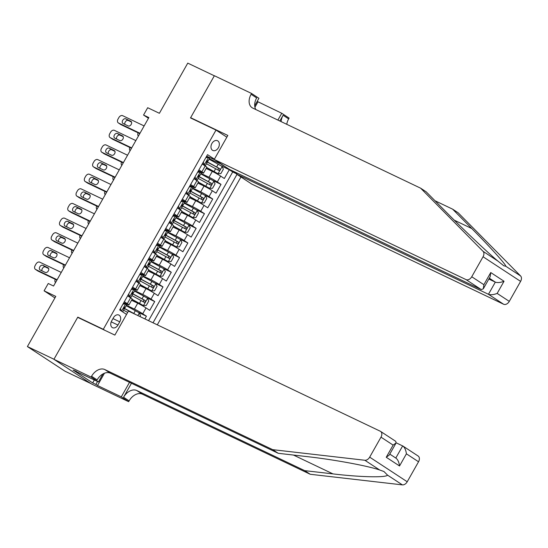 <?xml version="1.0" encoding="UTF-8"?>
<svg xmlns="http://www.w3.org/2000/svg" width="548" height="548" viewBox="0 0 548 548"><rect width="100%" height="100%" fill="white"/><g stroke="black" fill="none" stroke-linecap="round" stroke-linejoin="round"><path stroke-width="0.82" d="M211.912 143.46A5.398 3.863 115.5 0 0 212.836 150.467A5.398 3.863 115.5 0 0 218.405 147.72A5.398 3.863 115.5 0 0 217.488 140.72A5.398 3.863 115.5 0 0 211.912 143.46M157.297 324.834L240.949 176.983M90.947 383.6L64.945 371.188L27.4 346.569L55.786 296.399L44.093 290.824L54.923 297.92M226.838 137.178L216.008 130.082L190.505 117.909L214.33 75.795L187.765 63.123L159.379 113.292L147.693 107.716L143.549 115.039L148.467 118.265M79.357 318.155L77.795 317.128L53.964 359.241L27.4 346.569M144.891 318.915L146.426 316.203L138.596 312.47M131.561 300.283L137.726 303.229A6.747 0.459 29.5 0 1 146.035 307.914L149.741 310.346L154.714 301.558L146.885 297.824M139.85 285.638L146.015 288.577A6.747 0.459 -150.5 0 1 154.324 293.269L158.03 295.694L163.003 286.905L155.173 283.172M148.138 270.986L154.303 273.932A6.747 0.459 -150.5 0 1 162.612 278.617L166.318 281.049L171.284 272.26L163.462 268.527M156.427 256.341L162.592 259.279A6.747 0.459 -150.5 0 1 170.901 263.972L174.6 266.403L179.573 257.608L171.75 253.875M164.715 241.689L170.88 244.634A6.747 0.459 -150.5 0 1 179.189 249.319L182.888 251.751L187.861 242.963L180.039 239.229M172.997 227.043L179.162 229.982A6.747 0.459 -150.5 0 1 187.471 234.674L191.177 237.106L196.15 228.317L188.32 224.577M181.285 212.398L187.45 215.337A6.747 0.459 -150.5 0 1 195.759 220.029L199.465 222.454L204.438 213.665L196.609 209.932M189.574 197.746L195.739 200.684A6.747 0.459 -150.5 0 1 204.048 205.377L207.754 207.808L212.727 199.02L204.897 195.28M197.862 183.101L204.027 186.039A6.747 0.459 -150.5 0 1 212.336 190.731L216.042 193.156L221.015 184.368L213.186 180.635M198.917 169.88L201.883 171.825A6.747 0.459 29.5 0 1 203.507 173.12A6.747 0.459 29.5 0 1 201.691 172.456L198.355 170.866M190.629 184.525L193.602 186.471A6.747 0.459 29.5 0 1 195.218 187.765A6.747 0.459 29.5 0 1 193.41 187.108L190.067 185.512M182.34 199.177L185.313 201.123A6.747 0.459 29.5 0 1 186.93 202.418A6.747 0.459 29.5 0 1 185.121 201.753L181.785 200.164M174.052 213.823L177.025 215.768A6.747 0.459 29.5 0 1 178.648 217.063A6.747 0.459 29.5 0 1 176.833 216.405L173.497 214.809M165.763 228.475L168.736 230.42A6.747 0.459 29.5 0 1 170.359 231.715A6.747 0.459 29.5 0 1 168.544 231.051L165.208 229.461M157.482 243.12L160.448 245.066A6.747 0.459 29.5 0 1 162.071 246.36A6.747 0.459 29.5 0 1 160.256 245.703L156.92 244.107M149.193 257.766L152.159 259.718A6.747 0.459 29.5 0 1 153.782 261.012A6.747 0.459 29.5 0 1 151.967 260.348L148.631 258.759M140.905 272.418L143.871 274.363A6.747 0.459 29.5 0 1 145.494 275.658A6.747 0.459 29.5 0 1 143.679 275L140.343 273.404M132.616 287.063L135.582 289.015A6.747 0.459 29.5 0 1 137.206 290.31A6.747 0.459 29.5 0 1 135.39 289.645L132.054 288.056M44.093 290.824L48.238 283.494L53.553 286.029L148.864 117.573L143.549 115.039M117.943 325.046L119.765 321.827A5.227 3.747 115.5 0 0 118.875 315.045A5.227 3.747 115.5 0 0 113.477 317.696L111.655 320.923A5.227 3.747 115.5 0 0 112.546 327.704A5.227 3.747 115.5 0 0 117.943 325.046L111.217 321.84M216.008 130.082L103.298 329.3L104.86 330.321M214.405 159.153L207.534 154.646L119.683 309.921L126.554 314.429M231.763 170.538L236.777 173.826M153.022 322.799L236.989 174.387M201.013 173.442L209 177.251A6.747 0.459 29.5 0 1 217.309 181.943L221.015 184.368M206.151 168.448L212.316 171.394L209 177.251M192.725 188.087L200.712 191.896A6.747 0.459 29.5 0 1 209.021 196.588L212.727 199.02M184.443 202.739L192.423 206.548A6.747 0.459 29.5 0 1 200.732 211.24L204.438 213.665M176.155 217.385L184.135 221.193A6.747 0.459 29.5 0 1 192.444 225.886L196.15 228.317M167.866 232.037L175.846 235.846A6.747 0.459 29.5 0 1 184.162 240.531L187.861 242.963M159.578 246.682L167.565 250.491A6.747 0.459 29.5 0 1 175.874 255.183L179.573 257.608M151.289 261.328L159.276 265.143A6.747 0.459 29.5 0 1 167.585 269.828L171.284 272.26M143.001 275.98L150.988 279.788A6.747 0.459 29.5 0 1 159.297 284.481L163.003 286.905M134.712 290.625L142.699 294.44A6.747 0.459 29.5 0 1 151.008 299.126L154.714 301.558M124.328 301.715L127.294 303.661A6.747 0.459 29.5 0 1 128.917 304.955A6.747 0.459 29.5 0 1 127.109 304.298L123.766 302.702M126.424 305.277L134.411 309.086A6.747 0.459 29.5 0 1 142.72 313.778L146.426 316.203M148.563 320.669L232.701 171.949L229.304 169.722L221.474 165.989M212.316 171.394A6.747 0.459 -150.5 0 1 220.625 176.079L224.331 178.511L229.304 169.722M127.643 295.851L130.609 297.804A6.747 0.459 29.5 0 1 132.232 299.098L128.917 304.955M137.206 290.31L140.521 284.446A6.747 0.459 -150.5 0 0 138.897 283.152L135.931 281.206M145.494 275.658L148.809 269.801A6.747 0.459 -150.5 0 0 147.186 268.506L144.22 266.561M153.782 261.012L157.098 255.149A6.747 0.459 -150.5 0 0 155.474 253.854L152.508 251.909M162.071 246.36L165.386 240.504A6.747 0.459 -150.5 0 0 163.763 239.209L160.797 237.263M170.359 231.715L173.675 225.851A6.747 0.459 -150.5 0 0 172.051 224.557L169.079 222.611M178.648 217.063L181.963 211.206A6.747 0.459 -150.5 0 0 180.34 209.911L177.367 207.966M186.93 202.418L190.245 196.554A6.747 0.459 -150.5 0 0 188.628 195.259L185.656 193.314M195.218 187.765L198.534 181.909A6.747 0.459 -150.5 0 0 196.91 180.614L193.944 178.669M203.507 173.12L206.822 167.263A6.747 0.459 -150.5 0 0 205.199 165.969L202.233 164.016M214.583 159.694L206.644 156.221M77.795 317.128L103.298 329.3M209.302 158.79L221.892 164.482M232.701 171.949L236.75 173.88M225.44 166.811L221.748 164.729M57.108 279.74L35.62 269.486A3.377 2.343 -56.7 0 1 35.428 269.376A3.377 2.343 -56.7 0 1 35.154 265.547L35.983 264.081A3.377 2.343 -56.7 0 1 39.764 262.163L61.253 272.418M37.785 270.911A3.377 2.343 123.3 0 0 37.963 271.041A3.377 2.343 123.3 0 0 38.155 271.15L56.91 280.096M123.396 303.359L124.286 303.318L126.698 304.804L125.122 307.586L124.684 307.175M125.67 303.976L122.978 304.106M120.396 308.668L121.423 311.059M40.189 269.993A2.699 1.877 123.3 0 1 40.038 269.911A2.699 1.877 123.3 0 1 39.881 266.732A2.699 1.877 123.3 0 1 42.84 265.307L47.943 267.739A2.699 1.877 123.3 0 1 48.101 267.828A2.699 1.877 123.3 0 1 48.251 271.007A2.699 1.877 123.3 0 1 45.292 272.431L40.189 269.993M124.101 307.318L125.122 307.586M124.636 307.154L123.732 308.956L124.122 309.346L122.684 311.887M42.025 270.87A2.699 1.877 123.3 0 1 42.785 267.89A2.699 1.877 123.3 0 1 45.381 266.972L48.642 268.527M139.973 316.566L140.466 315.689L139.267 312.894L126.184 305.702M136.322 314.826L124.506 308.428A12.905 0.877 -150.5 0 0 123.636 307.969M123.588 308.127A10.713 0.726 29.5 0 1 125.067 308.908L134.555 313.983M123.615 310.243L127.691 312.422M55.225 279.295A3.377 2.343 -56.7 0 0 55.526 282.542M310.25 474.28L304.695 470.643L332.944 473.89C360.221 477.171 385.998 477.76 387.539 475.143L383.936 471.513L379.689 469.992C367.797 465.827 333.246 459.484 306.51 456.553L278.261 453.306L110.367 373.195A11.809 8.199 -56.7 0 0 97.126 379.901L91.571 376.257L91.119 377.065L53.923 359.317L77.665 317.347L114.861 335.095L128.451 311.072L380.291 431.235A5.062 3.514 -56.7 0 1 380.579 431.399A5.062 3.514 -56.7 0 1 380.99 437.153L369.681 457.148L407.226 481.767A5.062 3.514 123.3 0 1 402.383 484.877L310.25 474.28L142.357 394.176A11.809 8.199 -56.7 0 0 129.116 400.883L128.657 401.684L91.468 383.943L53.923 359.317M278.261 453.306L272.705 449.661L104.812 369.551A11.809 8.199 -56.7 0 0 91.571 376.257M131.465 383.264L123.56 397.238A11.809 8.199 -56.7 0 1 136.801 390.532L304.695 470.643M396.177 442.811L402.965 446.079L418.124 456.018A5.062 3.514 123.3 0 1 418.535 461.772L407.226 481.767M379.689 469.992L364.845 460.258L272.705 449.661M104.449 373.229L97.503 385.504L95.879 384.436L97.565 381.456M76.425 371.366L73.103 370.071L92.687 382.915L95.879 384.436M76.295 371.599L98.469 381.888L91.119 377.065M128.657 401.684L121.307 396.862L129.52 382.333M97.503 385.504L121.307 396.862M102.983 373.914L98.469 381.888M364.845 460.258A5.062 3.514 -56.7 0 0 369.681 457.148M92.687 382.915L94.379 379.935M418.535 461.772L406.411 453.819C405.869 449.867 404.623 447.23 402.664 445.908L395.8 458.046C397.745 459.388 398.992 462.026 399.533 465.978L386.237 457.265L389.244 455.08L396.122 442.921L395.738 441.339L380.579 431.399M386.237 457.265L393.122 445.106L396.122 442.921M420.638 188.19L252.744 108.079A11.809 8.199 123.3 0 1 252.073 107.696A11.809 8.199 123.3 0 1 251.107 94.277L251.566 93.468L214.371 75.727L190.629 117.69L227.824 135.438L214.227 159.461L466.067 279.624A5.062 3.514 -56.7 0 0 471.746 276.754L483.055 256.759A5.062 3.514 -56.7 0 0 483.048 251.333L420.638 188.19L426.193 191.827L445.332 211.192C463.348 229.523 488.172 253.073 497.892 261.067L503.831 265.814L505.742 266.218C506.366 265.006 490.323 247.21 471.766 228.53L452.627 209.165L435.03 200.767M237.174 173.12L236.606 174.134L251.772 184.08L503.612 304.243L488.446 294.297L495.324 282.138L489.316 278.199M236.606 174.134L488.446 294.297C490.72 295.064 493.625 294.769 497.159 293.42L509.291 301.373L520.6 281.377L483.055 256.759M190.629 117.69L192.19 118.717M452.627 209.165L458.183 212.809L520.586 275.952A5.062 3.514 123.3 0 1 520.6 281.377M257.17 101.394L281.754 113.265L289.111 118.094L288.652 118.895A11.809 8.199 123.3 0 0 286.775 124.314M251.566 93.468L258.923 98.298L254.697 105.757M214.227 159.461L229.4 169.407L481.24 289.57L466.067 279.624M279.843 121.005L283.097 115.251L288.652 118.895M277.898 120.081L281.754 113.265M509.291 301.373A5.062 3.514 123.3 0 1 503.612 304.243M255.895 109.579A11.809 8.199 123.3 0 1 256.663 97.921L251.107 94.277M281.124 121.622A11.809 8.199 123.3 0 1 283.097 115.251M257.95 101.907L254.923 107.257M488.837 279.042L495.324 282.138C497.598 282.905 500.502 282.61 504.037 281.261L497.159 293.42M471.746 276.754L483.87 284.7L483.302 288.83L481.24 289.57M483.87 284.7L490.748 272.548L490.179 276.671L483.302 288.83M128.684 294.016L129.814 296.653L130.835 297.482L129.602 297.139M129.814 296.653L128.129 296.173M65.397 265.095L43.908 254.841A3.377 2.343 -56.7 0 1 43.717 254.731A3.377 2.343 -56.7 0 1 43.443 250.895L44.272 249.429A3.377 2.343 -56.7 0 1 48.053 247.518L69.541 257.772M46.073 256.259A3.377 2.343 123.3 0 0 46.251 256.396A3.377 2.343 123.3 0 0 46.443 256.505L65.198 265.451M131.684 288.714L132.575 288.673L134.979 290.152L133.411 292.94L132.972 292.522M133.959 289.33L131.26 289.454M128.431 295.995L128.061 295.119M48.477 255.347A2.699 1.877 123.3 0 1 48.327 255.258A2.699 1.877 123.3 0 1 48.169 252.08A2.699 1.877 123.3 0 1 51.128 250.662L56.232 253.094A2.699 1.877 123.3 0 1 56.382 253.176A2.699 1.877 123.3 0 1 56.54 256.354A2.699 1.877 123.3 0 1 53.581 257.779L48.477 255.347M132.39 292.666L133.411 292.94M132.924 292.509L132.02 294.31L132.411 294.694L130.835 297.482M50.313 256.224A2.699 1.877 123.3 0 1 51.074 253.238A2.699 1.877 123.3 0 1 53.67 252.32L56.93 253.882M136.973 279.37L138.103 282.008L139.124 282.83L137.891 282.494M138.103 282.008L136.418 281.521M73.685 250.443L52.197 240.188A3.377 2.343 -56.7 0 1 52.005 240.086A3.377 2.343 -56.7 0 1 51.724 236.25L52.553 234.784A3.377 2.343 -56.7 0 1 56.341 232.866L77.83 243.12M54.362 241.613A3.377 2.343 123.3 0 0 54.54 241.743A3.377 2.343 123.3 0 0 54.732 241.853L73.487 250.806M139.973 274.062L140.863 274.021L143.268 275.507L141.692 278.288L141.261 277.877M142.247 274.678L139.548 274.808M136.719 281.343L136.342 280.473M56.766 240.695A2.699 1.877 123.3 0 1 56.615 240.613A2.699 1.877 123.3 0 1 56.458 237.435A2.699 1.877 123.3 0 1 59.417 236.01L64.52 238.442A2.699 1.877 123.3 0 1 64.671 238.531A2.699 1.877 123.3 0 1 64.828 241.709A2.699 1.877 123.3 0 1 61.869 243.134L56.766 240.695M140.678 278.021L141.692 278.288M141.213 277.857L140.309 279.658L140.699 280.049L139.124 282.83M58.602 241.572A2.699 1.877 123.3 0 1 59.362 238.592A2.699 1.877 123.3 0 1 61.958 237.674L65.219 239.229M145.254 264.718L146.391 267.356L147.412 268.184L146.179 267.842M146.391 267.356L144.706 266.876M81.974 235.798L60.486 225.543A3.377 2.343 -56.7 0 1 60.287 225.434A3.377 2.343 -56.7 0 1 60.013 221.598L60.842 220.132A3.377 2.343 -56.7 0 1 64.63 218.22L86.118 228.475M62.65 226.961A3.377 2.343 123.3 0 0 62.828 227.098A3.377 2.343 123.3 0 0 63.02 227.208L81.775 236.154M148.261 259.416L149.152 259.375L151.556 260.855L149.981 263.643L149.549 263.225M150.536 260.033L147.837 260.156M145.008 266.698L144.631 265.821M65.054 226.05A2.699 1.877 123.3 0 1 64.897 225.961A2.699 1.877 123.3 0 1 64.746 222.783A2.699 1.877 123.3 0 1 67.705 221.365L72.809 223.796A2.699 1.877 123.3 0 1 72.959 223.885A2.699 1.877 123.3 0 1 73.117 227.057A2.699 1.877 123.3 0 1 70.158 228.482L65.054 226.05M148.967 263.369L149.981 263.643M149.501 263.211L148.597 265.013L148.988 265.396L147.412 268.184M66.89 226.927A2.699 1.877 123.3 0 1 67.651 223.94A2.699 1.877 123.3 0 1 70.24 223.022L73.507 224.584M153.543 250.073L154.68 252.71L155.701 253.532L154.468 253.197M154.68 252.71L152.988 252.224M90.262 221.152L68.767 210.891A3.377 2.343 -56.7 0 1 68.575 210.788A3.377 2.343 -56.7 0 1 68.301 206.952L69.13 205.486A3.377 2.343 -56.7 0 1 72.911 203.568L94.407 213.823M70.939 212.316A3.377 2.343 123.3 0 0 71.117 212.446A3.377 2.343 123.3 0 0 71.308 212.556L90.064 221.508M156.55 244.764L157.44 244.723L159.845 246.21L158.269 248.991L157.831 248.58M158.817 245.388L156.125 245.511M153.296 252.046L152.919 251.176M73.343 211.398A2.699 1.877 123.3 0 1 73.185 211.316A2.699 1.877 123.3 0 1 73.035 208.137A2.699 1.877 123.3 0 1 75.994 206.712L81.097 209.144A2.699 1.877 123.3 0 1 81.248 209.233A2.699 1.877 123.3 0 1 81.405 212.412A2.699 1.877 123.3 0 1 78.439 213.836L73.343 211.398M157.255 248.724L158.269 248.991M157.783 248.559L156.879 250.361L157.276 250.751L155.701 253.532M75.179 212.275A2.699 1.877 123.3 0 1 75.939 209.295A2.699 1.877 123.3 0 1 78.528 208.377L81.796 209.932M132.027 299.461L143.412 305.572L146.268 305.435L148.755 301.044L147.556 298.249L134.472 291.057M143.412 305.572L132.102 299.324M131.904 295.591L144.097 302.229C145.378 302.236 145.713 301.653 145.09 300.468L132.794 293.783A12.905 0.877 -150.5 0 0 131.924 293.317M131.876 293.481A10.713 0.726 29.5 0 1 133.349 294.255L143.562 299.735L143.699 301.434M63.513 264.65A3.377 2.343 -56.7 0 0 63.815 267.89M140.315 284.816L151.7 290.92L154.557 290.789L157.043 286.392L155.844 283.597L142.761 276.404M151.7 290.92L140.391 284.679M140.192 280.946L152.378 287.577C153.666 287.59 154.002 287.001 153.378 285.823L141.083 279.131A12.905 0.877 -150.5 0 0 140.213 278.672M140.165 278.829A10.713 0.726 29.5 0 1 141.637 279.61L151.844 285.09L151.988 286.782M71.802 249.998A3.377 2.343 -56.7 0 0 72.103 253.245M148.604 270.164L159.989 276.274L162.845 276.137L165.332 271.746L164.133 268.952L151.049 261.759M159.989 276.274L148.679 270.027M148.481 266.301L160.667 272.931C161.955 272.938 162.29 272.356 161.667 271.171L149.371 264.485A12.905 0.877 -150.5 0 0 148.501 264.02M148.453 264.184A10.713 0.726 29.5 0 1 149.926 264.958L160.132 270.445L160.276 272.137M80.09 235.352A3.377 2.343 -56.7 0 0 80.392 238.592M156.892 255.519L168.277 261.629L171.134 261.492L173.62 257.094L172.415 254.299L159.338 247.107M168.277 261.629L156.968 255.382M156.769 251.648L168.955 258.279C170.243 258.293 170.572 257.704 169.948 256.526L157.66 249.833A12.905 0.877 -150.5 0 0 156.79 249.374M156.742 249.532A10.713 0.726 29.5 0 1 158.214 250.313L168.421 255.793L168.565 257.485M88.379 220.7A3.377 2.343 -56.7 0 0 88.68 223.947M161.831 235.421L162.962 238.058L163.989 238.887L162.756 238.544M162.962 238.058L161.276 237.579M98.551 206.5L77.056 196.246A3.377 2.343 -56.7 0 1 76.864 196.136A3.377 2.343 -56.7 0 1 76.59 192.3L77.419 190.834A3.377 2.343 -56.7 0 1 81.2 188.923L102.695 199.177M79.227 197.67A3.377 2.343 123.3 0 0 79.405 197.801A3.377 2.343 123.3 0 0 79.597 197.91L98.345 206.856M164.832 230.119L165.729 230.078L168.133 231.557L166.558 234.345L166.119 233.928M167.106 230.735L164.414 230.866M161.585 237.4L161.208 236.531M81.631 196.753A2.699 1.877 123.3 0 1 81.474 196.664A2.699 1.877 123.3 0 1 81.316 193.485A2.699 1.877 123.3 0 1 84.282 192.067L89.379 194.499A2.699 1.877 123.3 0 1 89.536 194.588A2.699 1.877 123.3 0 1 89.694 197.766A2.699 1.877 123.3 0 1 86.728 199.184L81.631 196.753M165.544 234.071L166.558 234.345M166.071 233.914L165.167 235.715L165.565 236.099L163.989 238.887M83.467 197.629A2.699 1.877 123.3 0 1 84.221 194.643A2.699 1.877 123.3 0 1 86.817 193.732L90.084 195.287M165.174 240.867L176.559 246.977L179.422 246.847L181.909 242.449L180.703 239.654L167.626 232.462M176.559 246.977L165.256 240.73M165.058 237.003L177.244 243.634C178.532 243.641 178.86 243.059 178.237 241.874L165.948 235.188A12.905 0.877 -150.5 0 0 165.078 234.722M165.023 234.887A10.713 0.726 29.5 0 1 166.503 235.661L176.709 241.147L176.853 242.839M96.667 206.055A3.377 2.343 -56.7 0 0 96.969 209.302M170.12 220.776L171.25 223.413L172.278 224.235L171.044 223.899M171.25 223.413L169.565 222.933M106.839 191.855L85.344 181.6A3.377 2.343 -56.7 0 1 85.152 181.491A3.377 2.343 -56.7 0 1 84.878 177.655L85.707 176.189A3.377 2.343 -56.7 0 1 89.488 174.271L110.984 184.525M87.516 183.018A3.377 2.343 123.3 0 0 87.687 183.155A3.377 2.343 123.3 0 0 87.886 183.258L106.634 192.211M173.12 215.474L174.017 215.426L176.422 216.912L174.846 219.693L174.408 219.282M175.394 216.09L172.702 216.213M169.873 222.755L169.496 221.878M89.92 182.107A2.699 1.877 123.3 0 1 89.762 182.018A2.699 1.877 123.3 0 1 89.605 178.84A2.699 1.877 123.3 0 1 92.571 177.415L97.667 179.854A2.699 1.877 123.3 0 1 97.825 179.936A2.699 1.877 123.3 0 1 97.982 183.114A2.699 1.877 123.3 0 1 95.016 184.539L89.92 182.107M173.832 219.426L174.846 219.693M174.36 219.262L173.456 221.063L173.853 221.454L172.278 224.235M91.756 182.977A2.699 1.877 123.3 0 1 92.509 179.997A2.699 1.877 123.3 0 1 95.105 179.08L98.373 180.635M173.463 226.221L184.847 232.331L187.711 232.194L190.197 227.804L188.992 225.002L175.915 217.809M184.847 232.331L173.545 226.084M173.346 222.351L185.532 228.982C186.82 228.996 187.149 228.406 186.526 227.228L174.23 220.536A12.905 0.877 -150.5 0 0 173.36 220.077M173.312 220.234A10.713 0.726 29.5 0 1 174.791 221.015L184.998 226.495L185.142 228.194M104.949 191.403A3.377 2.343 -56.7 0 0 105.257 194.65M178.408 206.13L179.539 208.761L180.566 209.589L179.333 209.247M179.539 208.761L177.853 208.281M115.128 177.203L93.633 166.948A3.377 2.343 -56.7 0 1 93.441 166.839A3.377 2.343 -56.7 0 1 93.167 163.003L93.996 161.544A3.377 2.343 -56.7 0 1 97.777 159.626L119.272 169.88M95.804 168.373A3.377 2.343 123.3 0 0 95.975 168.503A3.377 2.343 123.3 0 0 96.167 168.613L114.922 177.559M181.409 200.821L182.299 200.78L184.71 202.267L183.135 205.048L182.696 204.63M183.683 201.438L180.991 201.568M178.155 208.103L177.785 207.233M98.202 167.455A2.699 1.877 123.3 0 1 98.051 167.366A2.699 1.877 123.3 0 1 97.893 164.195A2.699 1.877 123.3 0 1 100.859 162.77L105.956 165.201A2.699 1.877 123.3 0 1 106.113 165.291A2.699 1.877 123.3 0 1 106.264 168.469A2.699 1.877 123.3 0 1 103.305 169.887L98.202 167.455M182.121 204.774L183.135 205.048M182.648 204.616L181.744 206.418L182.142 206.802L180.566 209.589M100.044 168.332A2.699 1.877 123.3 0 1 100.798 165.352A2.699 1.877 123.3 0 1 103.394 164.434L106.654 165.989M181.751 211.576L193.136 217.679L195.999 217.549L198.479 213.151L197.28 210.357L184.196 203.164M193.136 217.679L181.833 211.439M181.628 207.706L193.821 214.337C195.109 214.343 195.437 213.761 194.814 212.576L182.518 205.89A12.905 0.877 -150.5 0 0 181.648 205.425M181.6 205.589A10.713 0.726 29.5 0 1 183.08 206.363L193.286 211.85L193.423 213.542M113.237 176.757A3.377 2.343 -56.7 0 0 113.546 180.004M186.697 191.478L187.827 194.115L188.855 194.937L187.615 194.602M187.827 194.115L186.142 193.636M123.416 162.557L101.921 152.303A3.377 2.343 -56.7 0 1 101.729 152.193A3.377 2.343 -56.7 0 1 101.455 148.357L102.284 146.891A3.377 2.343 -56.7 0 1 106.065 144.973L127.554 155.228M104.086 153.721A3.377 2.343 123.3 0 0 104.264 153.858A3.377 2.343 123.3 0 0 104.456 153.961L123.211 162.914M189.697 186.176L190.588 186.128L192.999 187.615L191.423 190.396L190.985 189.985M191.971 186.793L189.279 186.916M186.443 193.458L186.073 192.581M106.49 152.81A2.699 1.877 123.3 0 1 106.339 152.721A2.699 1.877 123.3 0 1 106.182 149.542A2.699 1.877 123.3 0 1 109.141 148.118L114.244 150.556A2.699 1.877 123.3 0 1 114.402 150.638A2.699 1.877 123.3 0 1 114.553 153.817A2.699 1.877 123.3 0 1 111.593 155.242L106.49 152.81M190.403 190.129L191.423 190.396M190.937 189.964L190.033 191.766L190.43 192.156L188.855 194.937M108.326 153.687A2.699 1.877 123.3 0 1 109.086 150.7A2.699 1.877 123.3 0 1 111.682 149.782L114.943 151.344M190.04 196.924L201.424 203.034L204.281 202.897L206.767 198.506L205.569 195.704L192.485 188.512M201.424 203.034L190.115 196.787M189.916 193.054L202.109 199.684C203.397 199.698 203.726 199.109 203.103 197.931L190.807 191.238A12.905 0.877 -150.5 0 0 189.937 190.779M189.889 190.944A10.713 0.726 29.5 0 1 191.368 191.718L201.575 197.198L201.712 198.897M121.526 162.105A3.377 2.343 -56.7 0 0 121.827 165.352M194.985 176.833L196.116 179.463L197.143 180.292L195.903 179.956M196.116 179.463L194.43 178.984M131.698 147.905L110.21 137.651A3.377 2.343 -56.7 0 1 110.018 137.541A3.377 2.343 -56.7 0 1 109.744 133.705L110.573 132.246A3.377 2.343 -56.7 0 1 114.354 130.328L135.842 140.583M112.374 139.076A3.377 2.343 123.3 0 0 112.552 139.206A3.377 2.343 123.3 0 0 112.744 139.315L131.499 148.261M197.986 171.524L198.876 171.483L201.28 172.969L199.712 175.75L199.273 175.339M200.26 172.141L197.561 172.271M194.732 178.806L194.362 177.936M114.779 138.158A2.699 1.877 123.3 0 1 114.628 138.075A2.699 1.877 123.3 0 1 114.47 134.897A2.699 1.877 123.3 0 1 117.43 133.472L122.533 135.904A2.699 1.877 123.3 0 1 122.684 135.993A2.699 1.877 123.3 0 1 122.841 139.171A2.699 1.877 123.3 0 1 119.882 140.589L114.779 138.158M198.691 175.483L199.712 175.75M199.225 175.319L198.321 177.12L198.712 177.511L197.143 180.292M116.614 139.034A2.699 1.877 123.3 0 1 117.375 136.055A2.699 1.877 123.3 0 1 119.971 135.137L123.232 136.692M198.328 182.279L209.713 188.382L212.569 188.252L215.056 183.854L213.857 181.059L200.774 173.867M209.713 188.382L198.403 182.142M198.205 178.408L210.398 185.039C211.686 185.053 212.014 184.464 211.391 183.279L199.095 176.593A12.905 0.877 -150.5 0 0 198.225 176.134M198.177 176.292A10.713 0.726 29.5 0 1 199.657 177.073L209.863 182.553L210 184.244M129.814 147.46A3.377 2.343 -56.7 0 0 130.116 150.707M203.274 162.181L204.404 164.818L205.425 165.64L204.192 165.304M204.404 164.818L202.719 164.338M139.987 133.26L118.498 123.005A3.377 2.343 -56.7 0 1 118.306 122.896A3.377 2.343 -56.7 0 1 118.026 119.06L118.854 117.594A3.377 2.343 -56.7 0 1 122.642 115.676L144.131 125.937M120.663 124.423A3.377 2.343 123.3 0 0 120.841 124.56A3.377 2.343 123.3 0 0 121.033 124.67L139.788 133.616M206.274 156.879L207.165 156.838L209.569 158.317L207.993 161.098L207.562 160.687M208.548 157.495L205.849 157.619M203.02 164.16L202.644 163.283M123.067 123.512A2.699 1.877 123.3 0 1 122.916 123.423A2.699 1.877 123.3 0 1 122.759 120.245A2.699 1.877 123.3 0 1 125.718 118.82L130.821 121.259A2.699 1.877 123.3 0 1 130.972 121.341A2.699 1.877 123.3 0 1 131.13 124.519A2.699 1.877 123.3 0 1 128.17 125.944L123.067 123.512M206.98 160.831L207.993 161.098M207.514 160.674L206.61 162.468L207 162.859L205.425 165.64M124.903 124.389A2.699 1.877 123.3 0 1 125.663 121.403A2.699 1.877 123.3 0 1 128.259 120.485L131.52 122.046M206.617 167.626L218.001 173.737L220.858 173.6L223.344 169.209L222.146 166.414L209.062 159.215M218.001 173.737L206.692 167.489M206.493 163.756L218.686 170.387C219.967 170.401 220.303 169.818 219.68 168.633L207.384 161.941A12.905 0.877 -150.5 0 0 206.514 161.482M206.466 161.646A10.713 0.726 29.5 0 1 207.939 162.42L218.145 167.9L218.289 169.599M138.103 132.815A3.377 2.343 -56.7 0 0 138.404 136.055M204.027 186.039L200.712 191.896M195.739 200.684L192.423 206.548M187.45 215.337L184.135 221.193M179.162 229.982L175.846 235.846M170.88 244.634L167.565 250.491M162.592 259.279L159.276 265.143M154.303 273.932L150.988 279.788M146.015 288.577L142.699 294.44M137.726 303.229L134.411 309.086M146.035 307.914L142.72 313.778M220.625 176.079L217.309 181.943M212.336 190.731L209.021 196.588M204.048 205.377L200.732 211.24M195.759 220.029L192.444 225.886M187.471 234.674L184.162 240.531M179.189 249.319L175.874 255.183M170.901 263.972L167.585 269.828M162.612 278.617L159.297 284.481M154.324 293.269L151.008 299.126M130.609 297.804L127.294 303.661M138.897 283.152L135.582 289.015M147.186 268.506L143.871 274.363M155.474 253.854L152.159 259.718M163.763 239.209L160.448 245.066M172.051 224.557L168.736 230.42M180.34 209.911L177.025 215.768M188.628 195.259L185.313 201.123M196.91 180.614L193.602 186.471M205.199 165.969L201.883 171.825M112.977 318.587L119.765 321.827M38.155 271.15L35.62 269.486M125.602 303.982L121.546 311.141M42.84 265.307L45.381 266.972M137.836 315.552L139.295 312.963M124.506 308.428L124.985 307.586M133.787 313.394L135.363 310.613M332.944 473.89L293.468 455.052M110.367 373.195L104.812 369.551M136.801 390.532L142.357 394.176M406.411 453.819L399.533 465.978M393.122 445.106L380.99 437.153M402.383 484.877L387.539 475.143M123.56 397.238L129.116 400.883M471.766 228.53L454.326 220.207M490.748 272.548L504.037 281.261M483.048 251.333L497.892 261.067M505.742 266.218L520.586 275.952M46.443 256.505L43.908 254.841M133.883 289.33L129.787 296.584M51.128 250.662L53.67 252.32M54.732 241.853L52.197 240.188M142.172 274.685L138.069 281.939M59.417 236.01L61.958 237.674M63.02 227.208L60.486 225.543M150.46 260.04L146.357 267.287M67.705 221.365L70.24 223.022M71.308 212.556L68.767 210.891M158.749 245.388L154.646 252.642M75.994 206.712L78.528 208.377M143.48 305.565L147.583 298.317M132.794 293.783L133.267 292.94M142.076 298.749L143.651 295.961M139.507 303.291L141.083 300.503M143.562 299.735L145.09 300.468M151.769 290.92L155.872 283.665M141.083 279.131L141.555 278.288M150.364 284.097L151.94 281.316M147.796 288.638L149.371 285.857M151.844 285.09L153.378 285.823M160.057 276.274L164.16 269.02M149.371 264.485L149.844 263.643M158.653 269.452L160.228 266.671M156.084 273.993L157.66 271.205M160.132 270.445L161.667 271.171M168.346 261.622L172.449 254.375M157.66 249.833L158.132 248.991M166.941 254.799L168.517 252.018M164.373 259.341L165.948 256.56M168.421 255.793L169.948 256.526M79.597 197.91L77.056 196.246M167.037 230.742L162.934 237.99M84.282 192.067L86.817 193.732M176.634 246.977L180.737 239.723M165.948 235.188L166.421 234.345M175.23 240.154L176.805 237.373M172.661 244.696L174.237 241.915M176.709 241.147L178.237 241.874M87.886 183.258L85.344 181.6M175.326 216.09L171.223 223.344M92.571 177.415L95.105 179.08M184.923 232.325L189.026 225.077M174.23 220.536L174.709 219.7M183.518 225.509L185.094 222.721M180.95 230.044L182.518 227.262M184.998 226.495L186.526 227.228M96.167 168.613L93.633 166.948M183.614 201.445L179.511 208.692M100.859 162.77L103.394 164.434M193.211 217.679L197.314 210.425M182.518 205.89L182.998 205.048M191.807 210.857L193.376 208.076M189.231 215.398L190.807 212.617M193.286 211.85L194.814 212.576M104.456 153.961L101.921 152.303M191.903 186.793L187.8 194.047M109.141 148.118L111.682 149.782M201.5 203.027L205.596 195.78M190.807 191.238L191.286 190.403M200.089 196.211L201.664 193.423M197.52 200.753L199.095 197.965M201.575 197.198L203.103 197.931M112.744 139.315L110.21 137.651M200.191 172.147L196.088 179.395M117.43 133.472L119.971 135.137M209.781 188.382L213.884 181.128M199.095 176.593L199.568 175.75M208.377 181.559L209.953 178.778M205.808 186.101L207.384 183.32M209.863 182.553L211.391 183.279M121.033 124.67L118.498 123.005M208.473 157.495L204.377 164.749M125.718 118.82L128.259 120.485M218.07 173.73L222.173 166.482M207.384 161.941L207.856 161.105M216.666 166.914L218.241 164.126M214.097 171.456L215.672 168.668M218.145 167.9L219.68 168.633M37.963 271.041L35.428 269.376M389.792 454.107L396.088 458.238M46.251 256.396L43.717 254.731M54.54 241.743L52.005 240.086M62.828 227.098L60.287 225.434M71.117 212.446L68.575 210.788M79.405 197.801L76.864 196.136M87.687 183.155L85.152 181.491M95.975 168.503L93.441 166.839M104.264 153.858L101.729 152.193M112.552 139.206L110.018 137.541M120.841 124.56L118.306 122.896"/></g></svg>
